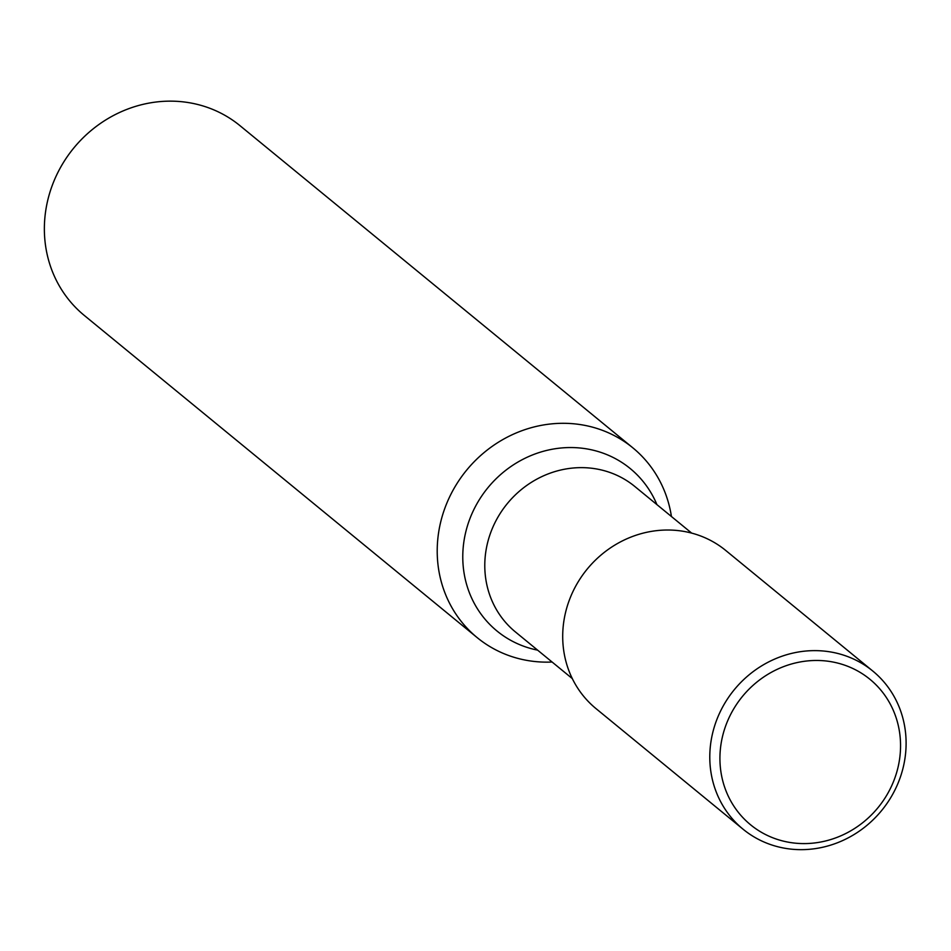 <?xml version="1.0" encoding="UTF-8"?>
<svg xmlns="http://www.w3.org/2000/svg" width="951" height="951" viewBox="0 0 951 951"><rect width="100%" height="100%" fill="white"/><g stroke="black" fill="none" stroke-linecap="round" stroke-linejoin="round"><path stroke-width="1.43" d="M552.103 662.027A122.727 114.346 -50.6 0 1 477.176 637.622L84.33 315.47A122.727 114.346 -50.6 0 1 47.55 201.101A122.727 114.346 -50.6 0 1 239.973 125.663L632.831 447.826A122.727 114.346 -50.6 0 1 671.43 516.512M477.176 637.622A122.727 114.346 -50.6 0 1 440.396 523.252A122.727 114.346 -50.6 0 1 632.831 447.826M898.113 766.958A94.09 87.67 129.4 0 0 784.373 666.33A94.09 87.67 129.4 0 0 748.247 822.805A94.09 87.67 129.4 0 0 898.113 766.958M903.45 766.375A102.28 95.29 129.4 0 0 872.804 671.061A102.28 95.29 129.4 0 0 712.442 733.922A102.28 95.29 129.4 0 0 743.1 829.236A102.28 95.29 129.4 0 0 903.45 766.375M743.1 829.236L596.004 708.614A102.28 95.29 -50.6 0 1 565.358 613.312A102.28 95.29 -50.6 0 1 725.72 550.451L872.804 671.061M656.927 504.624A105.05 97.882 129.4 0 0 555.788 448.646A105.05 97.882 129.4 0 0 465.503 533.107A105.05 97.882 129.4 0 0 537.6 650.139M691.65 533.095L634.757 486.436A94.09 87.67 129.4 0 0 507.299 503.614A94.09 87.67 129.4 0 0 515.43 631.951L572.324 678.61"/></g></svg>
